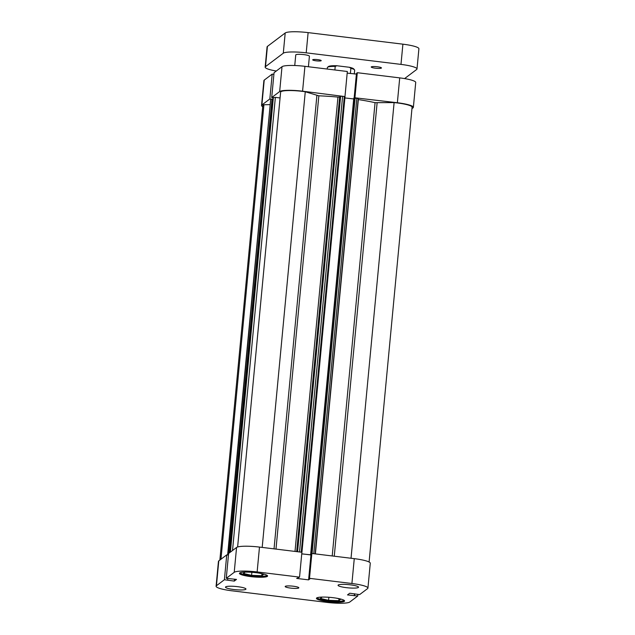 <?xml version="1.0" encoding="UTF-8"?>
<svg xmlns="http://www.w3.org/2000/svg" width="635" height="635" viewBox="0 0 635 635"><rect width="100%" height="100%" fill="white"/><g stroke="black" fill="none" stroke-linecap="round" stroke-linejoin="round"><path stroke-width="0.95" d="M271.209 99.139L269.835 98.973L261.874 104.973A19.717 3.104 -174.6 0 0 261.541 105.473A19.717 3.104 -174.6 0 0 262.715 106.696M269.835 98.973L272.185 74.112L264.224 80.113L261.874 104.973M344.734 96.552L302.577 91.186A19.717 3.104 -174.6 0 0 279.662 91.559L271.709 97.56L273.026 97.727M344.988 96.353L347.337 71.493L304.927 66.326L302.577 91.186M413.369 107.331A19.717 3.104 -174.6 0 0 397.359 102.743L399.717 77.883A19.717 3.104 5.4 0 1 415.719 82.471L413.369 107.331A19.717 3.104 -174.6 0 1 413.036 107.831L411.956 108.641M397.359 102.743L354.695 97.766M273.899 74.327L272.185 74.112M279.662 91.559L282.011 66.699L274.058 72.7L271.709 97.56M282.011 66.699A19.717 3.104 5.4 0 1 304.927 66.326M356.6 74.089L347.186 73.128M399.717 77.883L357.307 72.707L356.687 73.176L354.362 97.766M261.541 105.473L263.89 80.613A19.717 3.104 5.4 0 1 264.224 80.113M354.949 97.568L357.307 72.707M354.163 97.814L356.386 74.255M354.29 74.001L354.655 70.191A13.716 2.159 -174.6 0 0 354.513 69.834A13.716 2.159 -174.6 0 0 350.869 68.31L350.377 73.525M334.883 69.977L335.224 66.405A13.716 2.159 -174.6 0 0 327.557 67.286A13.716 2.159 -174.6 0 0 327.342 67.612L327.208 69.04M327.557 67.286L328.47 66.54A12.859 2.024 5.4 0 1 336.852 65.746L349.401 67.278A12.859 2.024 5.4 0 1 353.743 68.929L354.513 69.834M335.224 66.405L336.852 65.746M349.401 67.278L350.869 68.31M358.148 99.552L358.338 99.584A59.142 9.311 5.4 0 1 375.063 102.672L394.113 102.592A18.431 2.905 5.4 0 1 412.091 107.212L369.094 562.015M237.617 546.981L280.614 92.162A18.431 2.905 5.4 0 1 305.268 91.757L318.841 95.814A59.142 9.311 5.4 0 1 337.955 97.091L339.654 97.028L296.68 551.625M219.861 560.062L262.819 105.593A18.431 2.905 5.4 0 1 263.938 104.743L220.972 559.221M263.938 104.743L270.177 104.64M270.685 99.52L227.624 554.982L270.661 99.473M227.925 555.022L270.693 99.433M271.01 99.187L272.875 99.274M273.042 97.703L275.36 97.377L280.067 97.957M297.561 551.728L340.614 96.306L339.654 97.028M340.614 96.306L342.606 96.274L299.529 551.974M301.244 552.18L344.321 96.48L342.606 96.274M344.321 96.48L345.019 96.679L301.911 552.561M344.9 97.933L353.766 98.957M311.237 554.006L310.753 553.95L353.846 98.044L358.227 98.457M311.602 553.672L311.055 553.72L354.147 97.814M301.744 553.823L310.602 554.911L311.198 554.458M345.019 96.679L301.855 552.648M394.113 102.592L351.036 558.252M305.268 91.757L262.191 547.418M353.695 99.004L310.602 554.911M308.412 66.746L309.412 56.213A6.858 1.08 -174.6 0 0 303.84 54.618A6.858 1.08 -174.6 0 0 295.751 54.928L294.751 65.508M377.293 66.762A5.144 0.81 -174.6 0 0 371.229 66.993A5.144 0.81 -174.6 0 0 375.404 68.191A5.144 0.81 -174.6 0 0 381.468 67.961A5.144 0.81 -174.6 0 0 377.293 66.762M317.746 59.642A4.286 0.675 -174.6 0 0 312.69 59.833A4.286 0.675 -174.6 0 0 316.174 60.825A4.286 0.675 -174.6 0 0 321.223 60.635A4.286 0.675 -174.6 0 0 317.746 59.642M306.205 52.84L400.987 64.397L402.9 44.172L308.118 32.615L306.205 52.84A19.717 3.104 -174.6 0 0 283.289 53.213L285.202 32.988L267.414 46.411L265.501 66.635L283.289 53.213M265.501 66.635A19.717 3.104 -174.6 0 0 265.168 67.135A19.717 3.104 -174.6 0 0 276.296 71.017M404.59 78.589L416.655 69.485A19.717 3.104 -174.6 0 0 416.997 68.985A19.717 3.104 -174.6 0 0 400.987 64.397M285.202 32.988A19.717 3.104 5.4 0 1 308.118 32.615M402.9 44.172A19.717 3.104 5.4 0 1 418.902 48.76L416.997 68.985M265.168 67.135L267.073 46.911A19.717 3.104 5.4 0 1 267.414 46.411M344.122 600.345A13.716 2.159 5.4 0 1 328.065 600.71A13.716 2.159 5.4 0 1 317 597.781M267.129 575.366A13.716 2.159 5.4 0 1 251.071 575.731A13.716 2.159 5.4 0 1 240.006 572.802M346.408 587.661A10.287 1.619 -174.6 0 0 358.537 587.208A10.287 1.619 -174.6 0 0 350.187 584.811A10.287 1.619 -174.6 0 0 338.058 585.272A10.287 1.619 -174.6 0 0 346.408 587.661M233.831 589.518A10.287 1.619 -174.6 0 0 245.959 589.058A10.287 1.619 -174.6 0 0 237.609 586.669A10.287 1.619 -174.6 0 0 225.481 587.129A10.287 1.619 -174.6 0 0 233.831 589.518M290.751 588.113A6.858 1.08 -174.6 0 0 298.839 587.812A6.858 1.08 -174.6 0 0 293.267 586.216A6.858 1.08 -174.6 0 0 285.178 586.518A6.858 1.08 -174.6 0 0 290.751 588.113M327.906 601.615A14.145 2.23 -174.6 0 0 344.583 600.988A14.145 2.23 -174.6 0 0 333.105 597.694A14.145 2.23 -174.6 0 0 316.428 598.321A14.145 2.23 -174.6 0 0 327.906 601.615M250.912 576.636A14.145 2.23 -174.6 0 0 267.589 576.008A14.145 2.23 -174.6 0 0 256.111 572.714A14.145 2.23 -174.6 0 0 239.435 573.341A14.145 2.23 -174.6 0 0 250.912 576.636M357.91 594.384L357.759 596.003L349.798 602.012A19.717 3.104 -174.6 0 1 326.882 602.385L232.1 590.828A19.717 3.104 -174.6 0 1 216.098 586.24A19.717 3.104 -174.6 0 1 216.432 585.74L224.393 579.739L234.275 581.104L236.506 579.414L226.258 578.326L228.608 553.466L236.569 547.465A19.717 3.104 5.4 0 1 259.485 547.084L301.895 552.26L299.545 577.12L296.68 578.422L308.594 579.874L309.864 578.914L308.896 578.795L309.507 578.334L351.917 583.509L354.266 558.649A19.717 3.104 5.4 0 1 370.276 563.237L367.927 588.089A19.717 3.104 -174.6 0 0 351.917 583.509M308.896 578.795L311.245 553.934L311.856 553.474L354.266 558.649M311.856 553.474L309.507 578.334M259.485 547.084L257.135 571.944A19.717 3.104 -174.6 0 0 234.22 572.325L226.258 578.326M216.098 586.24L218.448 561.38A19.717 3.104 5.4 0 1 218.781 560.88L216.432 585.74M228.457 555.085L226.743 554.879L218.781 560.88M301.736 553.895L311.158 554.855M367.927 588.089A19.717 3.104 -174.6 0 1 367.586 588.589L359.632 594.598L349.742 593.225L347.512 594.916L357.759 596.003M257.135 571.944L299.545 577.12M226.743 554.879L224.393 579.739M234.458 579.168L234.275 581.104M227.814 578.517L227.663 580.136M310.944 555.014L308.594 579.874M354.655 593.828L354.489 595.606M354.489 593.804L354.306 595.741M259.263 573.167L263.819 574.207L261.818 575.715L251.595 575.342L251.881 572.302M261.818 575.715L262.001 573.786M251.595 575.342L243.364 573.461L245.166 572.103M336.256 598.146L340.812 599.186L338.812 600.694L328.589 600.321L320.358 598.44L322.159 597.083M328.589 600.321L328.874 597.281M338.812 600.694L338.995 598.765M377.119 102.878L334.264 556.204M318.841 95.814L275.987 549.1M358.338 99.584L315.389 553.903M332.216 555.958L375.063 102.672M295.013 551.418L337.955 97.091M274.034 548.862L316.889 95.528M355.148 97.798L312.071 553.498M313.785 553.712L356.862 98.012M272.01 99.171L229.1 553.093M275.36 97.377L232.521 550.513M273.042 97.655L230.06 552.371M230.386 552.132L273.367 97.409M234.22 572.325L236.569 547.465M315.198 553.879L358.259 98.409M230.045 552.379L273.026 97.679"/></g></svg>
